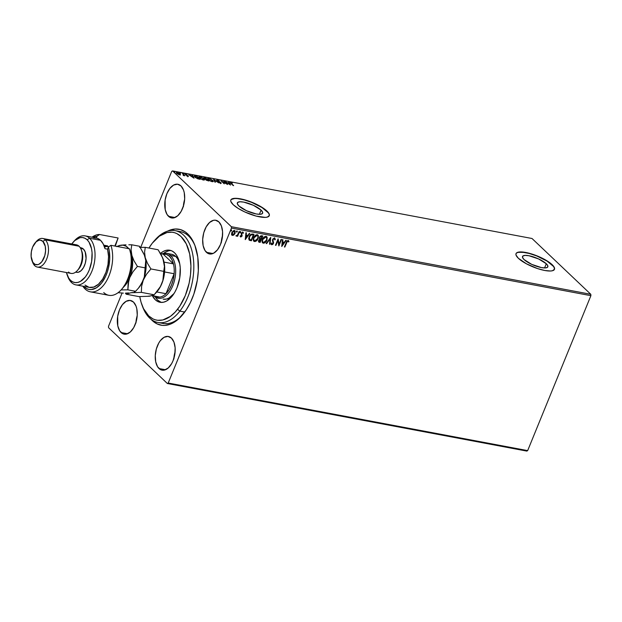 <?xml version="1.0" encoding="UTF-8"?>
<svg xmlns="http://www.w3.org/2000/svg" width="622" height="622" viewBox="0 0 622 622"><rect width="100%" height="100%" fill="white"/><g stroke="black" fill="none" stroke-linecap="round" stroke-linejoin="round"><path stroke-width="0.93" d="M154.746 240.294A46.728 26.287 100.6 0 1 175.225 230.645L180.294 231.602A46.728 26.287 100.6 0 1 188.59 236.018L187.657 233.856A48.804 27.454 100.6 0 1 194.935 245.503A48.804 27.454 100.6 0 1 181.717 315.813A48.804 27.454 100.6 0 1 152.281 320.555A48.804 27.454 100.6 0 1 151.014 319.257L156.962 323.852L162.148 325.353L164.869 325.407L170.428 324.132L178.662 318.876L186.157 310.028L190.41 302.502L193.877 294.004L197.322 280.157L198.325 270.71L197.78 257.111L194.841 245.247L191.669 238.817L189.757 236.135L185.387 231.99L180.427 229.588L175.07 229.005L167.582 231.143A48.804 27.454 100.6 0 1 187.657 233.856L188.59 236.018A46.728 26.287 -79.4 0 0 177.721 231.345M546.287 263.751L544.577 267.942L546.287 263.751L547.827 265.858L547.446 267.328L545.191 267.934L541.42 267.584L531.74 264.373L524.074 259.576A13.668 3.856 -157.8 0 1 522.527 256.497A13.668 3.856 -157.8 0 1 532.665 256.668A13.668 3.856 -157.8 0 1 546.287 263.751A13.668 3.856 -157.8 0 1 547.834 266.822A13.668 3.856 -157.8 0 1 537.696 266.651A13.668 3.856 -157.8 0 1 524.074 259.576L522.534 257.469L522.915 256L525.17 255.393L528.941 255.743L538.621 258.946L546.287 263.751M261.084 210.127L259.374 214.31L261.084 210.127L262.632 212.234L262.243 213.696L259.996 214.302L256.217 213.96L246.545 210.749L238.879 205.944A13.668 3.856 -157.8 0 1 237.332 202.873A13.668 3.856 -157.8 0 1 247.47 203.044A13.668 3.856 -157.8 0 1 261.084 210.127A13.668 3.856 -157.8 0 1 262.632 213.198A13.668 3.856 -157.8 0 1 252.493 213.027A13.668 3.856 -157.8 0 1 238.879 205.944L237.34 203.837L237.721 202.375L239.968 201.769L243.746 202.111L253.426 205.322L261.084 210.127M269.248 215.787A20.767 5.862 22.2 0 0 266.861 211.208L266.931 211.021A20.767 5.862 -157.8 0 1 269.287 215.702A20.767 5.862 -157.8 0 1 253.877 215.437A20.767 5.862 -157.8 0 1 233.18 204.677L238.094 208.362L244.827 211.97L256.062 216.059L265.275 217.381L267.32 217.094L269.357 215.492L269.279 214.225L266.931 211.021L262.017 207.336L255.284 203.728L247.758 200.75L237.464 198.402L232.799 198.605L231.423 199.242L230.762 200.214L230.84 201.474L233.18 204.677A20.767 5.862 -157.8 0 1 230.832 200.004A20.767 5.862 -157.8 0 1 246.242 200.268A20.767 5.862 -157.8 0 1 266.931 211.021L266.861 211.208A20.767 5.862 22.2 0 0 246.328 200.502A20.767 5.862 22.2 0 0 230.793 200.097M554.443 269.419A20.767 5.862 22.2 0 0 552.056 264.832L552.134 264.653A20.767 5.862 -157.8 0 1 554.482 269.326A20.767 5.862 -157.8 0 1 539.072 269.062A20.767 5.862 -157.8 0 1 518.383 258.301L526.492 263.837L537.556 268.58L544.732 270.477L550.47 271.005L552.515 270.725L554.552 269.116L553.658 266.34L547.22 260.96L540.487 257.36L532.953 254.375L525.777 252.478L517.994 252.229L516.618 252.866L515.957 253.838L516.035 255.098L518.383 258.301A20.767 5.862 -157.8 0 1 516.027 253.628A20.767 5.862 -157.8 0 1 531.437 253.893A20.767 5.862 -157.8 0 1 552.134 264.653L552.056 264.832A20.767 5.862 22.2 0 0 531.522 254.126A20.767 5.862 22.2 0 0 515.988 253.722M221.253 242.868L222.559 235.481A17.136 9.641 -79.4 0 0 221.292 242.207M206.434 252.314A17.136 9.641 100.6 0 1 203.86 232.426A17.136 9.641 100.6 0 1 215.811 220.258A17.136 9.641 100.6 0 1 218.851 221.883L215.391 220.196L213.463 220.32L209.591 222.466L206.185 226.843L203.759 232.783L202.686 239.377L203.137 245.628L205.027 250.573L208.075 253.473L209.902 254.001L213.781 253.107L217.49 249.78L220.468 244.524L222.248 238.133L222.567 231.586L221.378 225.879L218.851 221.883A17.136 9.641 100.6 0 1 221.424 241.771A17.136 9.641 100.6 0 1 209.474 253.939A17.136 9.641 100.6 0 1 206.434 252.314L212.903 253.535L206.434 252.314M135.907 323.09L137.205 315.696A17.136 9.641 -79.4 0 0 135.946 322.421M121.08 332.537A17.136 9.641 100.6 0 1 118.514 312.641A17.136 9.641 100.6 0 1 130.457 300.473A17.136 9.641 100.6 0 1 133.505 302.098L130.037 300.41L126.157 301.305L122.441 304.632L119.471 309.888L117.69 316.279L117.783 325.842L119.681 330.795L122.728 333.687L126.476 334.092L130.348 331.946L133.753 327.569L136.179 321.628L137.244 315.035L136.801 308.784L136.024 306.094L133.505 302.098A17.136 9.641 100.6 0 1 136.07 321.986A17.136 9.641 100.6 0 1 124.128 334.154A17.136 9.641 100.6 0 1 121.08 332.537L127.557 333.75L121.08 332.537M173.826 359.088L175.132 351.694A17.136 9.641 -79.4 0 0 173.865 358.42M159.007 368.527A17.136 9.641 100.6 0 1 156.441 348.639A17.136 9.641 100.6 0 1 168.383 336.471A17.136 9.641 100.6 0 1 171.431 338.096L167.963 336.409L164.076 337.303L160.367 340.631L158.758 343.064L156.332 348.996L155.267 355.597L155.71 361.841L157.599 366.793L160.655 369.686L164.395 370.09L168.267 367.944L171.68 363.567L173.04 360.737L174.821 354.346L175.14 347.799L173.95 342.092L171.431 338.096A17.136 9.641 100.6 0 1 173.997 357.984A17.136 9.641 100.6 0 1 162.054 370.152A17.136 9.641 100.6 0 1 159.007 368.527L165.475 369.748L159.007 368.527M183.327 206.869L184.633 199.483A17.136 9.641 -79.4 0 0 183.373 206.209M168.508 216.316A17.136 9.641 100.6 0 1 165.942 196.428A17.136 9.641 100.6 0 1 177.884 184.26A17.136 9.641 100.6 0 1 180.932 185.885L177.464 184.198L173.585 185.092L169.868 188.419L166.898 193.675L165.118 200.066L165.211 209.63L167.1 214.582L170.156 217.475L173.903 217.879L177.775 215.725L181.181 211.348L183.607 205.415L184.672 198.822L184.229 192.571L183.451 189.881L180.932 185.885A17.136 9.641 100.6 0 1 183.498 205.773A17.136 9.641 100.6 0 1 171.555 217.941A17.136 9.641 100.6 0 1 168.508 216.316L174.976 217.537L168.508 216.316M171.719 171.384L140.72 247.354L171.719 171.384L172.574 170.91L532.02 238.498L590.799 294.292L231.353 226.703L172.574 170.91L231.353 226.703L231.454 228.08L590.9 295.668L527.666 450.616L168.212 383.028L231.454 228.08L168.212 383.028L167.365 383.502L526.811 451.09L167.365 383.502L108.586 327.708L167.365 383.502L168.212 383.028L527.666 450.616L526.811 451.09L527.666 450.616L590.9 295.668L231.454 228.08L231.353 226.703L590.799 294.292L590.9 295.668L590.799 294.292L532.02 238.498L172.574 170.91L171.719 171.384M122.044 293.125L108.485 326.332L122.044 293.125M234.253 230.358L234.929 233.102L233.802 234.688L234.914 233.716L235.085 230.902L233.615 230.622L231.874 232.441L231.726 234.929L233.242 235.341L233.802 234.688L232.255 235.24L233.989 234.867L235.116 233.281L234.44 230.537L231.788 232.651L231.54 234.416L232.449 235.419L231.819 235.054M239.556 231.586L239.105 231.501L237.518 234.999L236.189 236.072L237.464 235.528L237.176 236.22L237.635 236.306L239.556 231.586L239.105 231.501L237.721 234.696L236.072 235.932L237.464 235.528L237.176 236.22L237.635 236.306L239.556 231.586M242.634 231.936L243.497 232.931L242.821 232.115L241.305 233.297L241.655 235.847L240.955 236.399L240.574 235.792L240.146 236.142L240.846 236.998L242.02 236.119L241.771 233.359L242.37 232.729L243.054 233.312L243.497 232.931L242.355 232.162L241.188 233.678L241.655 235.847L240.955 236.399L240.574 235.792L240.146 236.142L240.745 236.982L240.38 236.733M252.649 234.051L250.993 234.3L249.36 236.212L248.668 238.584L249.469 240.286L251.389 240.761L254.017 234.307L252.649 234.051C250.977 233.989 249.795 234.898 249.103 236.772L249.181 240.1L251.389 240.761L254.017 234.307L252.649 234.051M262.803 235.956L260.976 235.769L259.833 236.663L259.296 238.125L259.739 239.136L258.449 241.033L258.799 242.075L260.167 242.417L262.803 235.956L261.621 235.738L259.483 237.309L259.739 239.136L258.628 240.403L259.335 242.261L260.167 242.417L262.803 235.956M270.757 237.456L266.154 243.544L266.644 243.637L270.08 239.003L269.52 244.174L270.01 244.267L270.679 237.441L266.154 243.544L266.644 243.637L270.08 239.003L269.52 244.174L270.01 244.267L270.757 237.456M281.051 239.392L279.091 244.197L278.104 238.832L275.468 245.293L275.919 245.379L277.886 240.558L278.874 245.931L281.509 239.478L281.051 239.392L279.091 244.197L278.104 238.832L275.468 245.293L275.919 245.379L277.886 240.558L278.874 245.931L281.509 239.478L281.051 239.392M286.182 242.611L284.402 246.973L284.853 247.058L287.255 241.523L287.994 241.235L288.561 241.958L288.997 241.507L288.18 240.551L286.882 241.204L284.402 246.973L284.853 247.058L286.415 242.58L284.853 247.058L284.456 246.841L286.415 242.58L287.916 241.219L288.561 241.958L288.997 241.507L288.18 240.551L286.182 242.611M281.75 246.475L286.275 240.372L285.786 240.279L284.332 242.238L282.676 241.927L282.909 239.742L282.419 239.649L281.75 246.475L286.275 240.372L285.786 240.279L284.332 242.238L282.676 241.927L282.909 239.742L282.419 239.649L281.75 246.475M274.38 237.814L275.321 239.657L274.566 237.993L272.934 238.918L272.42 240.419L273.05 243.179L272.179 244.119L271.589 243.14L271.075 243.466L271.674 244.749L272.778 244.423L273.532 243.21L272.949 240.263L273.307 239.175L274.333 238.661L274.815 239.913L275.321 239.657L274.566 237.993L272.607 239.509L272.972 243.412L271.783 243.917M266.683 236.671L266.947 240.185L267.165 237.355L265.485 236.376L262.989 238.234L262.002 240.939L262.422 242.673L263.868 243.194L265.781 242.044L266.76 240.006C266.045 241.849 264.832 242.852 263.122 243.008L263.308 243.186C265.019 243.031 266.232 242.036 266.947 240.185L266.776 236.749L266.045 236.391C264.334 236.523 263.122 237.511 262.398 239.361L262.554 242.821L263.308 243.186L262.468 242.72M257.897 235.015L258.169 238.529L258.379 235.707L256.699 234.727L254.204 236.578L253.216 239.283L253.644 241.025L255.09 241.538L256.995 240.395L257.974 238.35C257.259 240.201 256.046 241.204 254.336 241.352L254.53 241.53C256.233 241.383 257.446 240.38 258.169 238.529L257.99 235.1L257.259 234.743C255.549 234.867 254.336 235.862 253.613 237.713L253.776 241.165L254.53 241.53L253.683 241.072M245.255 239.61L249.78 233.514L249.282 233.421L247.836 235.373L246.172 235.062L246.413 232.877L245.915 232.783L245.255 239.61L249.78 233.514L249.282 233.421L247.836 235.373L246.172 235.062L246.413 232.877L245.915 232.783L245.255 239.61M240.465 231.524L240.807 232.317L240.465 231.726L239.999 232.542L240.574 232.651L240.621 232.13L240.022 232.605L240.807 232.317L240.652 231.703L240.209 232.783L239.867 231.99M236.982 230.871L237.324 231.656L236.982 231.073L236.515 231.889L237.091 231.998L237.137 231.477L236.539 231.944L237.324 231.656L237.169 231.05L236.725 232.123L236.383 231.337M231.298 229.806L231.648 230.591L231.306 230L230.84 230.824L231.407 230.933L231.462 230.412L230.863 230.879L231.648 230.591L231.485 229.984L231.05 231.057L230.7 230.272M180.52 174.696L179.245 173.32L177.006 172.434L176.438 172.947L178.265 174.339L180.294 174.875L180.1 173.966L177.184 172.465L176.368 172.582L178.071 174.238L180.512 174.72M182.378 173.476L183.591 175.085L183.171 175.443L184.804 175.777L182.378 173.476L183.506 174.938L183.171 175.443L184.804 175.777L182.378 173.476M188 176.407L188.443 176.329L188.124 175.878L185.651 174.479L186.833 174.533L185.076 174.129L187.782 175.894L186.771 175.917L188 176.407L188.225 175.972L185.566 174.043L185.309 174.525L187.782 175.894L186.771 175.917L188 176.407L188.225 175.972M195.471 175.94L194.204 176.174L195.596 177.682L200.16 179.346L196.84 176.197L194.22 176.018L194.826 177.045L197.742 178.802L200.16 179.346L196.84 176.197L195.471 175.94M205.625 177.845L203.845 177.597L203.993 178.257L206.574 180.279L208.945 180.994L205.625 177.845L204.444 177.628L203.993 178.257L205.929 179.805L208.945 180.994L205.625 177.845M213.579 179.338L214.924 182.122L215.422 182.215L214.341 180.092L218.788 182.845L213.579 179.338L214.924 182.122L215.422 182.215L214.341 180.092L218.788 182.845L213.579 179.338M223.873 181.282L226.346 183.622L220.927 180.722L224.239 183.871L222.225 181.608L227.652 184.516L224.332 181.367L226.346 183.622L220.927 180.722L224.239 183.871L222.225 181.608L227.652 184.516L223.873 181.282M230.389 182.86L230.855 182.526L230.933 183.428L233.631 185.636L230.902 182.961L232.356 183.101L230.319 182.751L233.18 185.55L231.322 183.793L231.197 182.852L232.356 183.101L230.295 182.596M230.529 185.053L229.098 182.262L228.608 182.168L229.067 183.062L227.403 182.751L225.242 181.538L230.529 185.053L229.098 182.262L228.608 182.168L229.067 183.062L227.403 182.751L225.242 181.538L230.529 185.053M220.087 182.58L220.981 182.736L220.242 182.215L217.265 180.885L217.614 180.294L219.294 180.901L217.241 179.968L216.658 180.302L220.406 182.549L220.483 182.969L218.998 182.526L220.693 183.272L221.238 183.179L220.833 182.604L217.257 180.582L219.068 180.761L217.241 179.968L217.024 180.73M212.724 180.434L209.886 178.708L207.624 178.522L208.525 179.882L211.06 181.336L213.19 181.64L212.724 180.434L208.712 178.366L207.616 178.545L208.199 179.595L212.242 181.678L213.323 181.5L212.724 180.434M203.938 178.778L201.1 177.06L198.9 176.796L199.74 178.234L202.523 179.774L204.405 179.991L203.938 178.778L199.934 176.71L198.83 176.897L199.413 177.939L203.456 180.03L204.537 179.844L203.938 178.778M194.025 178.195L192.602 175.396L192.105 175.303L192.563 176.197L188.738 174.673L194.025 178.195L192.602 175.396L192.105 175.303L192.563 176.197L188.738 174.673L194.025 178.195M184.05 173.966L183.21 173.67L183.972 174.16M180.567 173.313L179.727 173.017L180.466 173.507M174.891 172.247L174.043 171.944L174.79 172.434M108.586 327.708L108.485 326.332L108.586 327.708M188.59 236.018A46.728 26.287 100.6 0 1 195.246 246.359A46.728 26.287 -79.4 0 0 188.59 236.018M182.316 315.129A46.728 26.287 100.6 0 1 163.018 323.448A46.728 26.287 100.6 0 1 160.53 322.748A46.728 26.287 -79.4 0 0 182.316 315.129M554.482 269.303L554.396 268.035M553.58 266.527L547.142 261.147L536.669 255.937L529.174 253.457L522.589 252.213L517.924 252.415L516.54 253.053M269.279 215.671L269.202 214.411M268.385 212.903L261.948 207.523L251.475 202.313L243.98 199.825L237.394 198.589L234.766 198.504L231.345 199.429M230.855 182.526L230.21 182.891M231.392 183.319L231.275 183.91M231.423 183.544L231.197 182.852M228.834 182.604L229.098 182.262L230.039 184.765L228.834 182.604M229.689 184.291L227.94 183.109L229.207 183.35L229.611 184.477L227.94 183.109L229.207 183.35L229.689 184.291M216.736 180.955L217.241 179.968L216.891 180.582L220.538 182.666L220.281 183.156L218.998 182.526L220.693 183.272L220.981 182.736L220.546 183.638M220.693 183.272L220.981 182.736M220.39 183.031L219.683 182.573M217.241 179.968L216.891 180.582M217.218 180.364L216.643 180.31M221.035 183.35L220.507 182.845M213.836 179.991L214.271 180.279L213.836 179.991M214.193 180.466L215.049 182.145L214.193 180.466M207.6 178.763L210.485 179.175L212.755 181.196L211.791 181.577L208.65 179.68L208.168 178.833L209.07 178.685L212.273 180.349L213.175 181.647M213.144 181.546L212.716 180.94M208.432 178.708L207.53 178.817M208.121 179.618L208.036 179.175M212.592 181.344L212.382 181.733M212.747 180.979L211.659 181.305L208.557 179.913L208.316 178.701M208.168 178.833L208.028 179.424M212.436 181.71L212.755 181.196M205.773 179.237L205.929 179.805M204.444 177.628L203.993 178.257M203.845 178.623L204.296 177.993L203.689 177.97M206.364 179.579L205.602 179.408L206.364 179.579M204.249 178.296L205.517 178.086L206.745 179.253L206.411 179.478L204.366 178.553L205.517 178.086L206.644 179.501L204.552 178.436L204.996 177.985M206.061 179.89L206.496 179.867M208.152 180.59L206.286 180.092L207.087 179.579L208.051 180.831L206.372 179.882L207.087 179.579L208.152 180.59M206.706 179.906L206.224 180.256M204.84 178.358L204.296 178.708M206.372 179.882L206.209 179.517L206.854 179.533M198.815 177.107L202.142 177.752L203.969 179.548L203.005 179.921L199.864 178.032L199.39 177.184L200.284 177.037L203.487 178.701L204.397 179.999M204.358 179.898L203.93 179.291M199.654 177.06L198.745 177.169M199.335 177.962L199.25 177.519M203.814 179.696L203.596 180.085M203.962 179.323L202.873 179.657L199.771 178.257L199.53 177.045M199.39 177.184L199.242 177.775M203.658 180.061L203.969 179.548M194.227 176.251L194.904 176.236M195.067 176.259L194.15 176.29M196.731 176.43L199.265 179.175L195.184 177.363L195.114 176.189L196.731 176.43L199.367 178.934L195.378 177.223L194.795 176.353L196.731 176.43M192.33 175.746L192.602 175.396L193.543 177.9L192.33 175.746M193.193 177.425L191.444 176.251L192.711 176.485L193.115 177.612L191.444 176.251L192.711 176.485L193.193 177.425M185.566 174.043L185.605 174.455M186.647 175.062L185.605 174.969M187.556 175.956L187.844 176.78M185.729 174.487L185.068 174.393M183.607 175.583L183.995 175.35M176.376 172.823L177.488 172.753L179.649 173.88L179.4 174.564L177.13 173.647L177.488 172.753L179.26 173.561L179.323 174.759L177.223 173.421L177.488 172.753M180.372 174.914L179.952 174.331L180.372 175.07M176.943 172.823L176.205 173.002M177.332 173.118L177.076 173.795M179.253 174.938L179.494 174.246L179.253 174.938M194.655 176.71L195.114 176.189M177.223 173.421L176.928 172.799M179.649 173.88L179.968 174.471L179.4 174.564M288.6 240.768L288.18 240.551M287.994 240.372L288.997 241.507L288.429 241.717L288.802 241.328L288.297 240.496M287.986 241.188L286.415 242.58L287.247 241.18L287.986 241.188M282.707 239.703L282.676 241.927L282.707 239.703M285.996 240.317L281.719 246.087L285.996 240.317M283.679 242.681L282.411 242.44L282.349 244.912L282.411 242.44L282.349 244.912L282.598 242.619L283.865 242.86L282.411 242.44L283.865 242.86L282.349 244.912L283.679 242.681M281.261 239.431L278.734 245.636L281.261 239.431M277.692 240.38L275.919 245.379L275.523 245.161L277.692 240.38M278.057 238.941L279.091 244.197L278.057 238.941M274.978 238.203L274.566 237.993M274.457 238.708L274.815 239.913L275.321 239.657L274.815 239.633L274.8 238.032M274.333 238.661L272.871 239.423L274.372 238.599M272.949 240.263L273.283 241.437L272.949 240.263M273.61 242.44L273.089 241.25L273.61 242.44L273.252 243.288L273.61 242.44M272.047 244.112L271.589 243.14L271.075 243.466L271.767 244.773L273.439 243.466L271.767 244.773L271.332 244.5M271.402 242.961L271.853 243.933M271.612 243.801L271.41 243.109M271.231 244.423L272.172 244.508L273.299 243.155L272.98 239.198L273.952 238.475L274.566 238.98M270.523 237.651L270.01 244.267L269.536 244.034L270.523 237.651M269.894 238.825L266.644 243.637L266.247 243.412L269.894 238.825M262.235 242.494L264.086 242.914L266.162 241.134L267.157 238.249L266.348 236.391M266.978 237.176L266.729 236.725M262.678 241.911L262.383 240.216L263.137 238.358L264.918 236.912L266.294 237.293M263.565 242.518L262.624 241.616L262.655 239.268L265.602 236.873L266.675 237.837L266.581 239.867L265.337 241.81L263.565 242.518C262.461 241.942 262.22 240.924 262.849 239.447L265.788 237.052C266.885 237.62 267.118 238.638 266.496 240.1L263.565 242.518L262.912 242.137M266.263 237.254L265.602 236.873L262.655 239.268C262.033 240.745 262.274 241.764 263.37 242.339M262.562 235.917L260.167 242.417L258.596 241.888L259.98 242.238L262.562 235.917M258.682 241.981L259.335 242.261M259.856 238.405L260.066 236.687L261.893 236.36L259.747 237.215L259.988 238.498M258.931 241.227L258.9 240.294L260.641 239.416L259.988 241.67L259.086 240.481L260.828 239.602L259.988 241.67L259.009 241.282L259.024 240.038L260.641 239.416L258.9 240.294L259.327 241.398M259.514 241.577L259.063 241.336M261.1 238.934L259.942 238.451L259.747 237.215L261.893 236.36L261.1 238.934L260.183 238.685L259.934 237.394L260.851 236.438L262.08 236.539L261.1 238.934M253.449 240.838L255.308 241.258L257.384 239.478L258.371 236.601L257.562 234.735M258.192 235.52L257.943 235.069M253.698 239.898L253.784 237.853L255.036 235.901L256.365 235.217L257.508 235.645M254.779 240.869L253.838 239.96L253.877 237.62L256.816 235.225L257.889 236.189L257.803 238.218L256.552 240.162L254.779 240.869C253.675 240.294 253.442 239.268 254.064 237.798L257.003 235.404C258.099 235.971 258.332 236.982 257.71 238.451L254.779 240.869L254.126 240.489M257.477 235.606L256.816 235.225L253.877 237.62C253.247 239.089 253.488 240.115 254.585 240.691M257.003 235.404L257.391 235.505M249.057 239.975L251.195 240.582L253.776 234.261L251.389 240.761L248.994 239.921M249.671 239.532L249.22 238.117L250.036 235.932L251.358 234.782L253.107 234.704L251.335 234.548L249.368 236.679L251.521 234.727L253.294 234.883L251.202 240.014L249.671 239.532L249.368 236.679L249.476 239.353L249.064 238.669L250.122 235.388L251.506 234.517L253.294 234.883L251.202 240.014L249.523 239.4M246.211 232.838L246.172 235.062L246.211 232.838M249.5 233.46L245.216 239.221L249.5 233.46M247.183 235.816L245.908 235.582L245.853 238.047L245.908 235.582L245.853 238.047L246.102 235.761L247.369 236.002L245.908 235.582L247.369 236.002L245.853 238.047L247.183 235.816M240.146 236.142L240.745 236.982L242.113 235.909L241.771 233.359L242.634 232.706L243.054 233.312L243.497 232.931L242.821 232.115M240.955 236.399L240.574 235.792M240.387 235.614L240.768 236.22L240.387 235.614M243.497 232.931L242.984 233.032L243.101 232.224M242.634 232.706L243.054 233.312M240.31 236.687L241.826 235.94L241.515 233.413L242.448 232.519L241.507 233.647L242.113 235.909L240.745 236.982M240.792 236.313L240.426 235.8M240.053 232.169L240.209 232.783M240.807 232.317L240.652 231.703M239.983 232.589L240.605 231.609M239.315 231.54L237.635 236.306L237.231 236.088L239.315 231.54M236.352 236.158L237.27 235.349L236.352 236.158L235.886 235.746M236.57 231.516L236.725 232.123M237.324 231.656L237.169 231.05M236.5 231.936L237.122 230.949M231.905 235.155L232.449 235.419M234.992 230.801L234.44 230.537M231.641 234.898L232.644 235.256L234.16 234.346L235.116 233.281L235.1 231.12M232.682 234.844L232.099 234.292L232.053 232.558L234.012 230.933L234.844 231.788L234.338 233.81L232.993 234.844L232.239 232.737L234.206 231.12L234.665 233.188L232.682 234.844L231.843 233.818L232.123 232.395L233.398 231.019L234.401 231.127L232.053 232.558L232.496 234.665M230.894 230.451L231.05 231.057M231.648 230.591L231.485 229.984M230.816 230.863L231.438 229.883M175.225 230.645A46.728 26.287 100.6 0 1 193.714 262.492A46.728 26.287 100.6 0 1 179.844 311.132A46.728 26.287 -79.4 0 0 190.915 247.393A46.728 26.287 -79.4 0 0 155.345 239.61L154.155 240.932A44.652 25.121 100.6 0 1 188.147 248.372A44.652 25.121 100.6 0 1 177.565 309.282L179.844 311.132L184.742 312.057L179.844 311.132A46.728 26.287 100.6 0 1 157.957 322.499A46.728 26.287 100.6 0 1 142.384 306.071M142.065 305.254L142.687 306.926A46.728 26.287 -79.4 0 0 179.844 311.132L177.565 309.282A44.652 25.121 100.6 0 1 142.065 305.254A44.652 25.121 100.6 0 1 139.771 296.608L141.031 302.144L143.511 308.621L148.736 315.929L153.028 318.938L155.36 319.832L157.778 320.307L162.793 319.972L170.42 316.357L175.272 311.987L179.735 306.257L185.302 295.567L189.119 283.22L190.519 274.582L190.931 266.014L189.679 253.994L186.297 243.894L181.072 236.578L176.78 233.569L174.455 232.682L172.037 232.208L167.015 232.535L159.395 236.158L152.25 243.225A44.652 25.121 100.6 0 1 154.155 240.932M163.174 299.174L166.362 299.096L168.966 298.07L173.911 293.631A22.843 12.852 100.6 0 0 174.238 293.203L173.911 293.631A22.843 12.852 100.6 0 1 163.213 299.182L163.259 299.19M160.453 253.418A26.482 14.897 100.6 0 1 169.798 250.231A26.482 14.897 100.6 0 1 180.271 268.276A26.482 14.897 100.6 0 1 172.411 295.839A26.482 14.897 100.6 0 1 160.01 302.276A26.482 14.897 100.6 0 1 152.343 295.691L155.321 299.788L157.864 301.569L160.678 302.378L163.656 302.183L166.68 300.994L172.411 295.839L174.899 292.076L177.006 287.706L179.75 277.832L180.24 267.717L179.595 263.052L176.671 255.409L174.494 252.726L171.952 250.946L169.137 250.13L166.16 250.324L163.135 251.521L160.173 253.659M155.671 297.573L155.383 297.098A26.482 14.897 -79.4 0 0 161.3 302.416L157.848 300.263M152.25 243.225L148.961 248.03A44.652 25.121 100.6 0 1 152.25 243.225M166.471 323.689L165.981 323.463M171.05 250.565A26.482 14.897 -79.4 0 0 163.602 253.379M168.686 250.806L165.662 251.996M171.089 254.196L173.515 254.896L175.707 256.427L177.589 258.744L179.75 263.845A22.843 12.852 100.6 0 0 171.656 254.281M155.041 296.088L156.573 296.811L159.885 297.091A21.809 12.269 -79.4 0 0 165.988 293.693L174.137 273.742L164.597 271.946L174.137 273.742L165.988 293.693L169.013 289.899L171.485 285.07L173.235 279.55L174.137 273.742A21.809 12.269 -79.4 0 0 173.437 263.883L163.182 254.149L160.6 253.667L163.182 254.149A21.809 12.269 100.6 0 1 169.433 256.248L166.486 254.429L163.182 254.149L173.437 263.883L171.812 259.483L169.433 256.248L170.653 255.487A22.843 12.852 -79.4 0 0 161.914 253.916A22.843 12.852 100.6 0 1 166.595 253.325A22.843 12.852 100.6 0 1 170.653 255.487L175.715 256.443L170.653 255.487A22.843 12.852 100.6 0 1 174.082 282.007A22.843 12.852 100.6 0 1 158.151 298.233A22.843 12.852 100.6 0 1 154.093 296.072L154.093 296.072A22.843 12.852 -79.4 0 0 172.807 285.677A22.843 12.852 -79.4 0 0 170.653 255.487L169.433 256.248A21.809 12.269 100.6 0 1 173.437 263.883A21.809 12.269 100.6 0 1 174.137 273.742A21.809 12.269 100.6 0 1 165.988 293.693A21.809 12.269 100.6 0 1 159.885 297.091A21.809 12.269 100.6 0 1 155.267 296.22M152.374 295.675L159.885 297.091L152.374 295.675M165.988 293.693L156.752 291.959L165.988 293.693M173.437 263.883L164.037 262.119L173.437 263.883M118.11 238.001L115.295 246.133L118.11 238.001L114.829 246.048L118.11 238.001L99.551 234.51L118.11 238.001M75.923 284.884L89.42 287.418A24.919 14.018 -79.4 0 0 104.574 275.624A24.919 14.018 -79.4 0 0 107.544 249.158L105.009 248.683A24.919 14.018 -79.4 0 0 100.531 240.317L89.56 238.249L87.119 239.781A22.843 12.852 100.6 0 1 89.273 269.971A22.843 12.852 100.6 0 1 70.558 280.367L71.491 282.528A24.919 14.018 -79.4 0 0 91.908 271.192A24.919 14.018 -79.4 0 0 89.56 238.249A24.919 14.018 100.6 0 1 93.3 267.188A24.919 14.018 100.6 0 1 75.923 284.884A24.919 14.018 100.6 0 1 71.491 282.528A24.919 14.018 100.6 0 1 67.471 275.709M35.921 241.997A14.539 8.179 100.6 0 1 42.716 238.483A14.539 8.179 100.6 0 1 45.297 239.859L79.048 246.211L45.297 239.859L42.856 241.39A12.463 7.013 100.6 0 1 44.03 257.858A12.463 7.013 100.6 0 1 33.821 263.526L34.754 265.687A14.539 8.179 -79.4 0 0 46.666 259.071A14.539 8.179 -79.4 0 0 45.297 239.859A14.539 8.179 100.6 0 1 47.474 256.738A14.539 8.179 100.6 0 1 37.343 267.063L71.095 273.408A14.539 8.179 -79.4 0 0 81.225 263.083A14.539 8.179 -79.4 0 0 79.048 246.211A14.539 8.179 100.6 0 1 81.218 249.679A14.539 8.179 100.6 0 1 77.276 270.617A14.539 8.179 100.6 0 1 68.506 272.032M77.276 270.617L78.465 269.295A12.463 7.013 -79.4 0 0 81.84 251.342A12.463 7.013 -79.4 0 0 81.513 250.573A12.463 7.013 100.6 0 1 77.882 269.894M37.343 267.063A14.539 8.179 100.6 0 1 34.754 265.687A14.539 8.179 100.6 0 1 32.29 261.326M75.612 272.148L76.537 272.319A12.463 7.013 -79.4 0 0 85.23 263.471A12.463 7.013 -79.4 0 0 83.356 249.002L80.704 248.505L83.356 249.002L85.191 251.91L86.077 258.41L85.3 263.207L83.535 267.53L81.062 270.71L78.248 272.273L76.514 272.312M90.346 291.819L108.904 295.31A29.078 16.359 -79.4 0 0 127.043 280.538A29.078 16.359 -79.4 0 0 129.493 248.8L110.926 245.309A29.078 16.359 100.6 0 1 108.477 277.047A29.078 16.359 100.6 0 1 90.346 291.819A29.078 16.359 100.6 0 1 82.835 286.182A29.078 16.359 -79.4 0 0 105.032 283.282A29.078 16.359 -79.4 0 0 110.926 245.309L108.399 247.051L107.544 249.158L108.539 256.451L107.995 264.436L105.973 272.257L102.677 279.091L98.47 284.207L93.79 287.061L89.133 287.364L84.996 285.063M92.04 237.192A29.078 16.359 100.6 0 1 99.551 234.51A29.078 16.359 -79.4 0 0 92.04 237.192M96.309 238.001L97.024 236.251L92.896 237.355A27.003 15.185 100.6 0 1 97.024 236.251L99.551 234.51L97.024 236.251L96.309 238.001M122.433 288.437L126.989 281.618L129.975 273.804L130.947 269.583L131.701 261.053L131.475 256.972L129.493 248.8L110.926 245.309L108.399 247.051A27.003 15.185 100.6 0 1 103.384 280.46A27.003 15.185 100.6 0 1 83.682 286.338L86.419 288.515L88.806 289.417L91.333 289.58L96.55 287.729L101.487 283.15L105.6 276.355L107.209 272.35L108.453 268.09L109.721 259.257L109.262 250.822L108.399 247.051L107.544 249.158L105.009 248.683L103.166 243.863L100.531 240.317A24.919 14.018 -79.4 0 0 96.099 237.962L85.136 235.893A24.919 14.018 100.6 0 1 89.56 238.249L100.531 240.317L97.281 238.273L93.634 237.884M73.932 241.375A24.919 14.018 100.6 0 1 85.136 235.893M67.153 274.908L67.782 276.58A24.919 14.018 -79.4 0 0 71.491 282.528L70.558 280.367A22.843 12.852 100.6 0 1 67.153 274.908A22.843 12.852 100.6 0 1 66.414 272.529L68.684 278.042L70.558 280.367L72.751 281.906L75.184 282.606L77.75 282.442L80.362 281.416L85.307 276.984L87.453 273.742L89.273 269.971L91.644 261.45L92.072 252.726L91.52 248.699L89 242.098L87.119 239.781L84.926 238.242L82.501 237.534L79.935 237.697L74.772 240.566L71.787 243.956A22.843 12.852 100.6 0 1 73.342 242.005A22.843 12.852 100.6 0 1 87.119 239.781L89.56 238.249A24.919 14.018 -79.4 0 0 74.531 240.675L73.342 242.005M80.837 247.781L83.356 249.002A12.463 7.013 -79.4 0 0 81.14 247.828L80.222 247.649M107.412 246.421L107.629 245.892L103.804 245.169L107.629 245.892L105.67 246.094L107.629 245.892L107.412 246.421M73.559 245.177A14.539 8.179 100.6 0 1 79.048 246.211A14.539 8.179 -79.4 0 0 76.467 244.835L42.716 238.483M42.856 241.39L40.337 240.162L38.937 240.255L36.123 241.818L32.647 247.058L31.357 251.7L31.123 256.466L32.803 262.259L35.019 264.366L37.748 264.661L39.17 264.101L41.868 261.683L44.8 255.595L45.577 250.798L45.258 246.25L42.856 241.39L45.297 239.859A14.539 8.179 -79.4 0 0 36.527 241.274L35.337 242.603A12.463 7.013 100.6 0 1 42.856 241.39M31.963 260.548L32.593 262.22A14.539 8.179 -79.4 0 0 34.754 265.687L33.821 263.526A12.463 7.013 100.6 0 1 31.963 260.548A12.463 7.013 100.6 0 1 35.337 242.603M121.274 289.735L122.464 288.406A27.003 15.185 -79.4 0 0 130.853 253.146L129.493 248.8A29.078 16.359 100.6 0 1 121.274 289.735A29.078 16.359 100.6 0 1 103.742 292.558M162.847 258.239L164.441 266.504L162.878 280.499L160.39 286.61L154.178 294.789L149.451 296.235L138.97 296.608L126.149 294.198L130.884 292.752L141.365 292.379L154.178 294.789L149.451 296.235L138.97 296.608L126.149 294.198L130.884 292.752L141.365 292.379L141.606 286.33L143.27 280.125L146.528 274.255L150.921 268.953L163.742 271.363L162.878 280.499L160.39 286.61L154.178 294.789L141.365 292.379L141.606 286.33L143.27 280.125L146.528 274.255L150.921 268.953L147.492 263.324L145.229 257.601L144.576 252.19L145.276 247.338L158.097 249.749L162.847 258.239L164.441 266.504L163.742 271.363L150.921 268.953L147.492 263.324L145.229 257.601L144.576 252.19L145.276 247.338L139.538 247.385L145.276 247.338L158.097 249.749L161.533 255.37L163.788 261.092A22.843 12.852 -79.4 0 0 163.088 258.876A22.843 12.852 -79.4 0 0 163.065 258.806M125.403 293.086L126.149 294.198L125.403 293.086M136.723 290.101L135.619 291.298L127.86 289.844L121.103 289.93L127.86 289.844L128.109 283.795L129.773 277.583A22.843 12.852 100.6 0 1 123.677 286.944L128.599 280.149L130.76 274.854L132.144 269.069L132.572 260.338L131.079 249.655L131.778 244.796L139.53 246.258L144.281 254.748L145.758 260.385L144.312 277.008L141.832 283.119L138.341 288.297A22.843 12.852 -79.4 0 0 143.27 280.125A22.843 12.852 -79.4 0 0 145.229 257.601A22.843 12.852 -79.4 0 0 144.529 255.385A22.843 12.852 -79.4 0 0 144.506 255.315A22.843 12.852 100.6 0 1 145.229 257.601A22.843 12.852 100.6 0 1 143.27 280.125A22.843 12.852 100.6 0 1 137.711 288.966L137.711 288.966M161.837 283.616A22.843 12.852 -79.4 0 0 163.788 261.092L164.636 266.372L164.581 272.141L163.625 278.026L161.837 283.616A22.843 12.852 -79.4 0 1 156.907 291.788L159.333 288.53L161.837 283.616M147.748 296.251L151.185 295.839M123.381 293.118L118.094 292.682L123.381 293.118M128.715 292.946L126.18 293.063L128.715 292.946M132.673 292.472L130.884 292.752L132.673 292.472M134.966 291.734L134.01 292.13L134.966 291.734M130.216 250.985A22.843 12.852 100.6 0 1 131.724 255.067A22.843 12.852 100.6 0 1 129.773 277.583L133.022 271.721L137.423 266.41L133.979 260.773L131.724 255.067L131.079 249.655L131.778 244.796L139.53 246.258L144.529 255.385M144.281 254.748L145.758 260.385L145.183 267.872L137.423 266.41L133.979 260.773L130.037 250.65M128.91 248.862L126.188 246.281L123 245.154L119.564 245.566L117.472 246.545A22.843 12.852 100.6 0 1 121.298 245.161A22.843 12.852 100.6 0 1 128.762 248.668M123.514 244.967L119.541 245.441L116.563 246.615L119.541 245.441L126.033 244.85L123.514 244.967M128.808 244.796L131.778 244.796L128.808 244.796M137.921 288.725L135.619 291.298L127.86 289.844L128.723 280.709L129.773 277.583L133.022 271.721L137.423 266.41L145.183 267.872L144.312 277.008L143.27 280.125L140.02 285.988M104.55 247.128A18.691 10.512 100.6 0 1 108.881 246.716A18.691 10.512 -79.4 0 0 108.453 246.623L104.061 245.799M163.018 323.448L157.957 322.499M171.703 254.289L166.595 253.325M81.218 249.679L81.84 251.342M156.907 291.788L155.282 293.592"/></g></svg>
